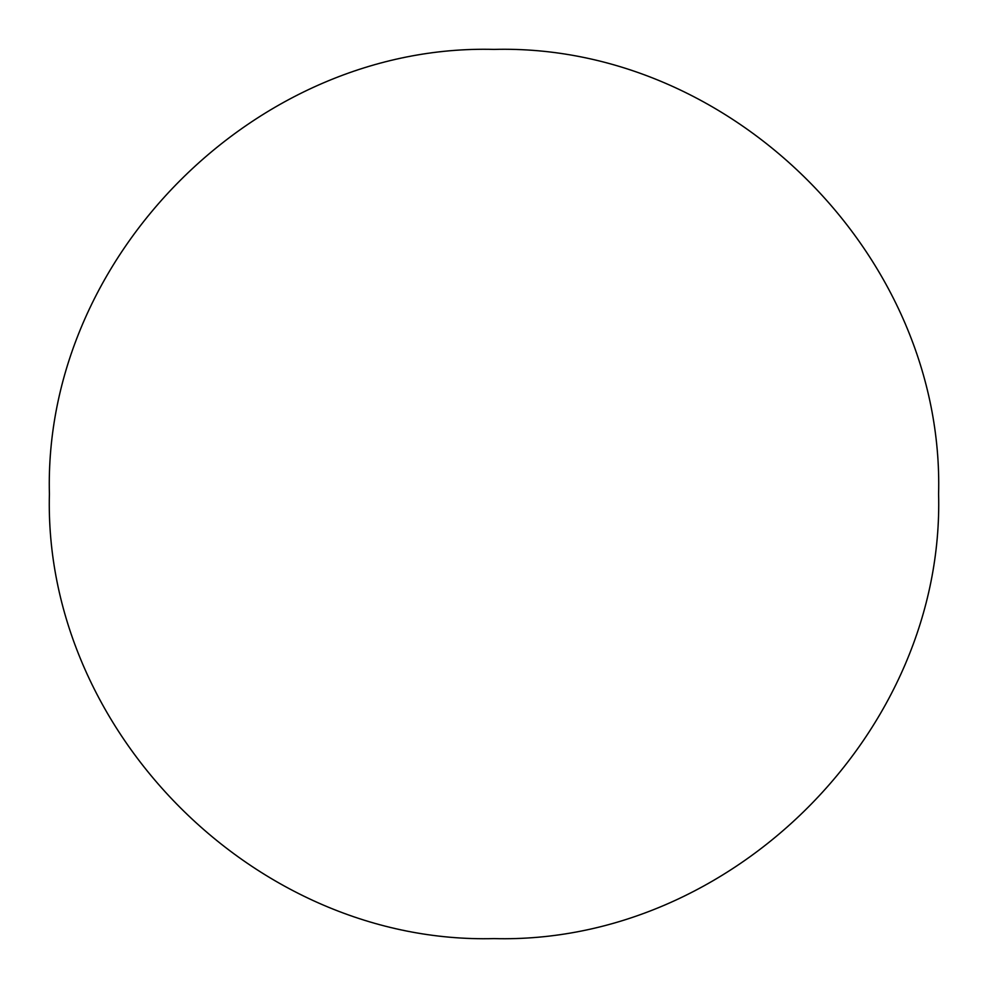 <?xml version="1.0" encoding="UTF-8"?>
<svg xmlns="http://www.w3.org/2000/svg" width="988" height="988" viewBox="0 0 988 988"><rect width="100%" height="100%" fill="white"/><g stroke="black" fill="none" stroke-linecap="round" stroke-linejoin="round"><path stroke-width="1.48" d="M494 49.4C731.577 43.274 944.726 256.423 938.6 494C944.726 731.577 731.577 944.726 494 938.6C256.423 944.726 43.274 731.577 49.4 494C43.274 256.423 256.423 43.274 494 49.4"/></g></svg>
